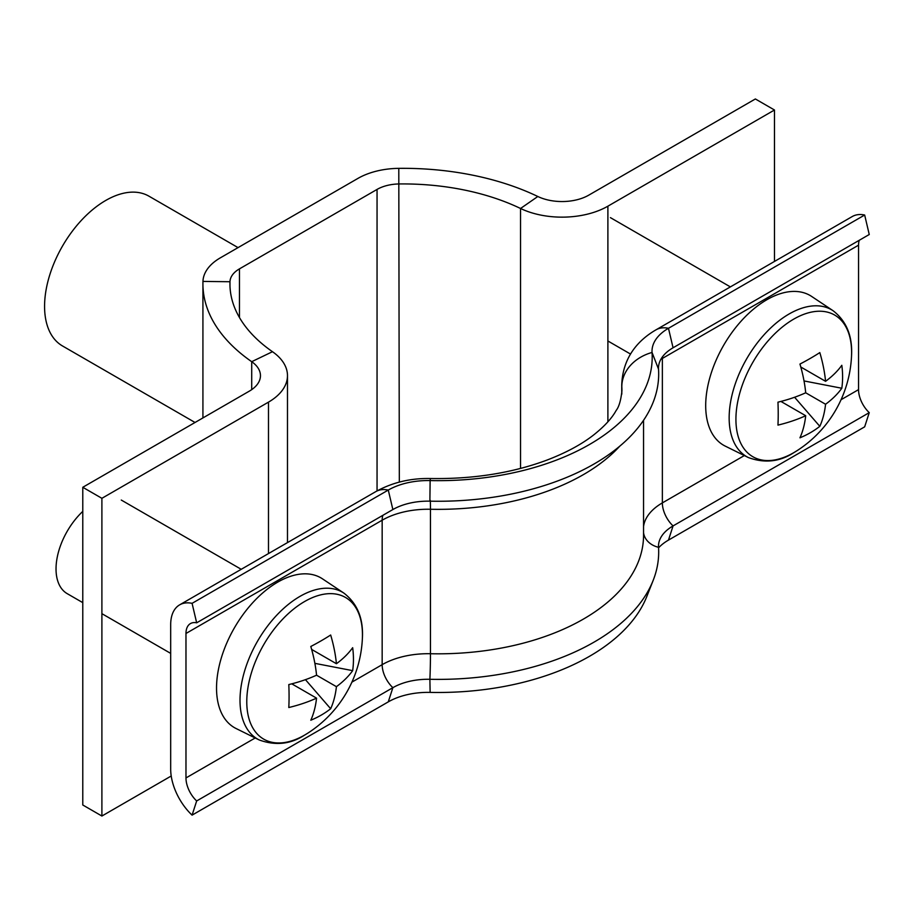 <?xml version="1.0" encoding="UTF-8"?>
<svg xmlns="http://www.w3.org/2000/svg" width="915" height="915" viewBox="0 0 915 915"><rect width="100%" height="100%" fill="white"/><g stroke="black" fill="none" stroke-linecap="round" stroke-linejoin="round"><path stroke-width="1.37" d="M82.785 487.283L249.383 391.105A37.835 21.846 180 0 0 260.455 375.665A37.835 21.846 180 0 0 251.705 361.688A210.77 121.684 0 0 1 202.924 283.833A210.77 121.684 0 0 1 202.958 281.42A59.452 34.324 0 0 1 220.366 257.824L357.937 178.402A59.452 34.324 0 0 1 398.791 168.349A210.77 121.684 0 0 1 537.826 196.496A37.835 21.846 180 0 0 588.78 195.147L755.367 98.969L774.479 110.006L607.892 206.184A64.851 37.446 180 0 1 520.543 208.483A183.743 106.083 0 0 0 399.329 183.949A32.425 18.723 0 0 0 377.049 189.428L239.467 268.861A32.425 18.723 0 0 0 229.974 281.728A183.743 106.083 0 0 0 229.94 283.833A183.743 106.083 0 0 0 272.476 351.703A64.851 37.446 180 0 1 287.482 375.665A64.851 37.446 180 0 1 268.484 402.131L101.897 498.309L101.897 816.031L82.785 804.994L82.785 487.283L101.897 498.309M774.479 110.006L774.479 261.438M171.219 776L101.897 816.031M195.032 422.478L62.483 345.95A86.468 49.925 -60 0 1 49.227 276.662A86.468 49.925 -60 0 1 105.717 200.465A86.468 49.925 -60 0 1 148.951 196.176L238.049 247.622M658.56 547.845A56.204 32.448 180 0 1 668.476 540.102L673.063 525.919A49.719 28.708 180 0 0 659.738 539.827A49.719 28.708 180 0 0 658.525 547.296A220.504 127.299 180 0 1 653.161 580.396A220.504 127.299 180 0 1 429.89 679.296A49.719 28.708 0 0 0 392.867 687.68L196.668 800.957A21.617 12.478 60 0 1 185.974 777.944L185.974 633.477A21.617 12.478 60 0 1 190.446 623.584A21.617 12.478 60 0 1 196.668 622.818L392.867 509.552A49.719 28.708 0 0 1 429.89 501.168A220.504 127.299 180 0 0 658.525 369.157A49.719 28.708 180 0 1 673.063 347.78L869.25 234.514L864.664 215.025A43.234 24.957 -120 0 0 852.22 216.558L656.021 329.823C638.498 339.957 622.703 357.09 621.743 384.918L621.743 394.308M658.525 369.157L652.052 352.458A56.204 32.448 180 0 1 668.476 328.291L864.664 215.025M643.554 526.502A64.851 37.446 180 0 1 662.357 502.895A21.617 12.478 60 0 0 673.063 525.919L869.25 412.642A21.617 12.478 60 0 1 858.544 389.63L858.544 245.174A21.617 12.478 60 0 1 859.254 240.279M668.476 540.102L864.664 426.836L869.25 412.642M621.811 393.69L621.811 386.793A43.234 35.273 176.3 0 1 652.052 352.458A214.019 123.559 180 0 1 430.13 480.581A56.204 32.448 0 0 0 388.28 490.063L192.081 603.34A43.234 24.957 -120 0 0 179.637 604.861A43.234 24.957 -120 0 0 170.682 624.659L170.682 769.115A43.234 24.957 -120 0 0 192.081 815.139L196.668 800.957M653.161 580.396L646.848 596.397A214.019 123.559 180 0 1 430.13 692.392A56.204 32.448 0 0 0 388.28 701.874L192.081 815.139M196.668 622.818L192.081 603.34M833.085 310.723C846.604 321.188 852.746 336.388 851.51 356.335L851.51 356.335A81.801 47.225 120 0 0 851.602 352.504A81.801 47.225 120 0 0 793.763 319.106A81.801 47.225 120 0 0 735.923 419.287A81.801 47.225 120 0 0 793.763 452.685A81.801 47.225 120 0 0 797.034 450.683L793.637 452.765C779.614 461.858 764.505 463.459 748.321 457.534L725.229 446.108A86.468 49.925 120 0 1 709.926 377.403A86.468 49.925 120 0 1 766.839 299.743A86.468 49.925 120 0 1 811.639 296.437L833.085 310.723A84.82 48.975 120 0 0 789.13 313.971A84.82 48.975 120 0 0 733.304 390.145A84.82 48.975 120 0 0 748.321 457.534M825.57 404.258A118.058 68.168 -120 0 1 819.817 426.333A118.607 91.832 -150.1 0 1 799.95 437.805A118.058 68.168 60 0 0 805.703 415.73A118.058 68.168 -0 0 1 777.956 425.109A118.607 30.733 -100.9 0 0 778.219 414.095A118.607 30.733 -100.9 0 0 777.956 402.165A118.058 68.168 180 0 0 805.703 392.787L825.57 404.258A118.058 68.168 -0 0 0 841.811 388.246L804.022 380.937M841.811 388.246A118.607 91.843 30.1 0 0 842.601 376.923A118.607 91.843 30.1 0 0 841.811 365.302A118.058 68.168 180 0 1 825.57 381.315A118.058 68.168 -120 0 0 819.817 352.595A118.607 30.733 -19.1 0 1 799.95 364.067A118.058 68.168 60 0 1 805.703 392.787M825.57 381.315L800.797 367.007M805.703 415.73L780.918 401.433M819.817 426.333L794.597 397.259M246.775 701.702A81.801 47.225 120 0 0 304.615 735.088A81.801 47.225 120 0 0 307.886 733.098L307.886 733.098A118.893 118.893 0 0 0 362.363 638.739L362.363 638.739A81.801 47.225 120 0 0 362.454 634.918A81.801 47.225 120 0 0 304.615 601.521A81.801 47.225 120 0 0 246.775 701.702M259.174 739.938A84.82 48.975 120 0 1 244.156 672.548A84.82 48.975 120 0 1 299.983 596.374A84.82 48.975 120 0 1 343.937 593.137L322.492 578.852A86.468 49.925 120 0 0 277.68 582.157A86.468 49.925 120 0 0 220.767 659.807A86.468 49.925 120 0 0 236.081 728.523L259.174 739.938C275.358 745.862 290.467 744.272 304.489 735.168L307.886 733.098M82.785 511.382A54.042 31.202 120 0 0 67.23 593.663L82.785 602.642M316.556 675.201L336.423 686.673A118.058 68.168 -120 0 1 330.67 708.748A118.607 91.832 -150.1 0 1 310.803 720.219A118.058 68.168 60 0 0 316.556 698.145A118.058 68.168 -0 0 1 288.808 707.524A118.607 30.733 -100.9 0 0 289.071 696.509A118.607 30.733 -100.9 0 0 288.808 684.569A118.058 68.168 180 0 0 316.556 675.201A118.058 68.168 60 0 0 310.803 646.482A118.607 30.733 -19.1 0 0 330.67 635.01A118.058 68.168 -120 0 1 336.423 663.73A118.058 68.168 180 0 0 352.664 647.706A118.607 91.843 30.1 0 1 353.453 659.326A118.607 91.843 30.1 0 1 352.664 670.649L314.874 663.352M336.423 686.673A118.058 68.168 -0 0 0 352.664 670.649M316.556 698.145L291.771 683.837M336.423 663.73L311.638 649.421M330.67 708.748L305.45 679.662M377.049 189.428L377.049 490.909M239.467 268.861L239.467 317.551M398.791 168.349L399.329 482.102M537.826 196.496L520.543 208.483L520.543 468.423M202.958 281.42L229.974 281.728L229.974 285.938M251.705 389.63L251.705 361.688L272.476 351.703M607.892 206.184L607.892 421.815M268.484 402.131L268.484 553.564M673.063 347.78L668.476 328.291A43.234 24.957 -120 0 0 656.021 329.823M744.341 455.567L662.357 502.895L662.357 358.44L858.544 245.174M660.859 359.332A64.851 37.446 180 0 1 662.357 358.44A21.617 12.478 60 0 1 662.414 356.907M841.045 399.729L858.544 389.63M658.525 547.296A21.617 17.637 -3.7 0 1 643.554 532.827M429.89 501.168L430.13 480.581A43.234 1.327 -88.8 0 1 430.588 478.522C473.021 479.174 511.554 473.135 546.186 460.382C565.367 453.108 581.116 444.69 593.435 435.128C604.346 426.47 611.929 418.235 616.184 410.423C618.986 406.878 620.908 400.335 621.937 390.785A183.743 106.083 180 0 0 621.811 386.793A86.468 49.925 180 0 1 621.743 384.918M619.787 446.154A205.372 118.573 180 0 1 430.462 509.266A21.617 0.663 91.2 0 0 430.119 500.128M643.554 420.294L643.554 535.241A205.372 118.573 180 0 1 430.462 653.733L430.462 509.266A64.851 37.446 0 0 0 382.161 520.212L185.974 633.477M430.13 692.392L429.89 679.296A21.617 0.663 91.2 0 0 430.462 653.733A64.851 37.446 0 0 0 382.161 664.667L351.898 682.144M388.28 701.874L392.867 687.68A21.617 12.478 60 0 1 382.161 664.667L382.161 520.212A21.617 12.478 60 0 1 382.87 515.317M255.194 737.97L185.974 777.944M392.867 509.552L388.28 490.063A43.234 24.957 -120 0 0 375.836 491.595L179.637 604.861M202.924 283.833L202.924 417.926M287.482 375.665L287.482 542.606M430.588 478.522C410.572 478.088 392.318 482.445 375.836 491.595M610.431 217.644L730.376 286.898M797.034 450.683A118.893 118.893 0 0 0 851.51 356.335M607.892 340.986L630.549 354.071M101.897 613.668L170.682 653.39M121.272 500.048L241.228 569.302M343.937 593.137C357.456 603.591 363.598 618.792 362.363 638.739"/></g></svg>
